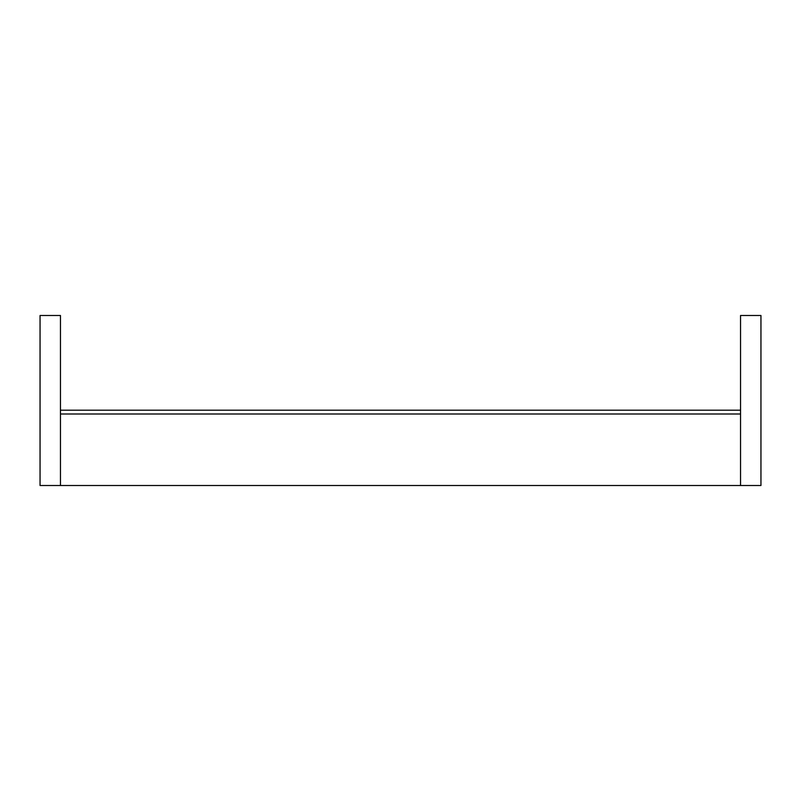 <?xml version="1.0" encoding="UTF-8"?>
<svg xmlns="http://www.w3.org/2000/svg" width="801" height="801" viewBox="0 0 801 801"><rect width="100%" height="100%" fill="white"/><g stroke="black" fill="none" stroke-linecap="round" stroke-linejoin="round"><path stroke-width="1.2" d="M760.95 485.516L760.95 315.484L740.545 315.484L740.545 485.516L760.95 485.516M60.455 485.516L40.05 485.516L40.05 315.484L60.455 315.484L60.455 485.516L740.545 485.516M60.455 410.192L740.545 410.192M60.455 413.997L740.545 413.997"/></g></svg>
